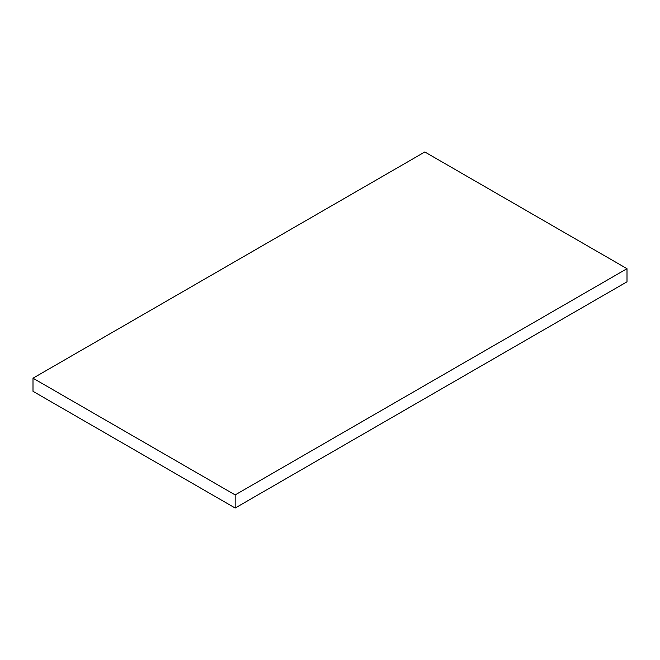 <?xml version="1.0" encoding="UTF-8"?>
<svg xmlns="http://www.w3.org/2000/svg" width="660" height="660" viewBox="0 0 660 660"><rect width="100%" height="100%" fill="white"/><g stroke="black" fill="none" stroke-linecap="round" stroke-linejoin="round"><path stroke-width="0.99" d="M33 391.314L235.166 508.027L235.166 494.917L33 378.197L33 391.314M235.166 494.917L627 268.686L627 281.803L235.166 508.027M627 268.686L424.834 151.973L33 378.197"/></g></svg>
